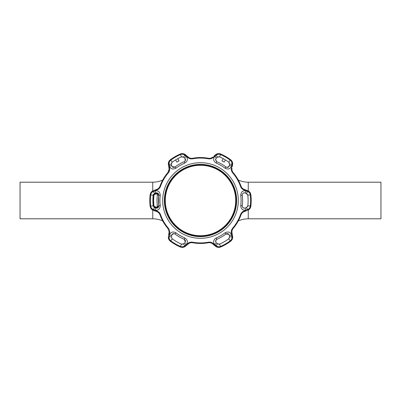 <?xml version="1.0" encoding="UTF-8"?>
<svg xmlns="http://www.w3.org/2000/svg" width="401" height="401" viewBox="0 0 401 401"><rect width="100%" height="100%" fill="white"/><g stroke="black" fill="none" stroke-linecap="round" stroke-linejoin="round"><path stroke-width="0.6" d="M152.746 190.901L152.746 182.199L20.05 182.199L20.05 218.801L152.746 218.801A24.06 24.06 0 0 1 162.726 220.971M152.746 182.199A24.06 24.06 0 0 0 162.726 180.029M238.274 220.971A24.06 24.06 0 0 1 248.254 218.801L248.254 210.099M238.274 180.029A24.06 24.06 0 0 0 248.254 182.199L380.95 182.199L380.95 218.801L248.254 218.801M168.445 162.671L168.39 164.746L169.016 168.315L168.39 164.746A0.857 0.281 -10 0 1 169.027 164.355L169.643 167.934C169.939 169.753 169.478 171.412 168.27 172.916A42.426 42.426 0 0 0 160.495 186.38C159.793 188.184 158.585 189.412 156.871 190.064L153.458 191.317C151.879 191.949 150.941 193.142 150.656 194.896A50.16 50.16 0 0 0 150.656 206.104C150.946 207.863 151.884 209.056 153.458 209.683A0.857 0.281 110 0 0 153.478 210.43L156.886 211.673L153.478 210.43C151.578 209.678 150.46 208.254 150.119 206.164A50.696 50.696 0 0 1 150.119 194.836C150.455 192.751 151.573 191.327 153.478 190.57L152.24 191.222M184.841 237.938C187.803 239.963 188.164 242.269 185.924 244.841L184.736 245.828C183.468 246.826 182.034 247.026 180.445 246.43A50.115 50.115 0 0 1 170.751 240.831C169.433 239.748 168.891 238.41 169.127 236.816L169.387 235.292C170.5 232.069 172.671 231.232 175.909 232.78A40.581 40.581 0 0 0 184.841 237.938L184.254 239.342A42.105 42.105 0 0 1 174.981 233.994C173.367 233.222 172.275 233.653 171.703 235.277L171.438 236.79L169.127 236.816M220.555 246.43C218.956 247.026 217.527 246.826 216.264 245.828L215.076 244.841C212.836 242.264 213.197 239.963 216.159 237.938A40.581 40.581 0 0 0 225.091 232.78C228.329 231.232 230.505 232.069 231.613 235.292L231.873 236.816C232.104 238.415 231.562 239.753 230.249 240.831A50.115 50.115 0 0 1 220.555 246.43L219.547 244.129A47.604 47.604 0 0 0 228.755 238.811L229.562 236.79L229.297 235.277L231.613 235.292M238.309 200.5A37.809 37.809 0 0 1 200.5 238.309A37.809 37.809 0 0 1 162.691 200.5A37.809 37.809 0 0 1 200.5 162.691A37.809 37.809 0 0 1 238.309 200.5M154.816 190.951C158.159 190.3 159.974 191.763 160.25 195.342A40.581 40.581 0 0 0 160.25 205.658C159.974 209.237 158.159 210.7 154.816 210.049L153.362 209.512C151.864 208.911 150.976 207.773 150.701 206.099A50.115 50.115 0 0 1 150.701 194.901C150.976 193.222 151.869 192.079 153.362 191.488L154.816 190.951L155.984 192.946L154.535 193.477L153.362 191.488M153.458 209.683L156.871 210.936C158.59 211.593 159.798 212.821 160.495 214.62A42.426 42.426 0 0 0 168.27 228.084C169.483 229.593 169.939 231.257 169.643 233.066L169.027 236.645C168.781 238.334 169.347 239.738 170.726 240.866A50.16 50.16 0 0 0 180.43 246.465C182.099 247.096 183.603 246.886 184.936 245.828L187.723 243.502C189.152 242.339 190.821 241.908 192.726 242.204A42.426 42.426 0 0 0 208.274 242.204C210.189 241.908 211.853 242.344 213.277 243.502L216.064 245.828C217.402 246.886 218.906 247.096 220.57 246.465A50.16 50.16 0 0 0 230.274 240.866C231.653 239.733 232.219 238.324 231.973 236.645L231.357 233.066C231.061 231.247 231.522 229.588 232.73 228.084A42.426 42.426 0 0 0 240.505 214.62C241.207 212.816 242.415 211.588 244.129 210.936L247.542 209.683C249.121 209.051 250.059 207.858 250.344 206.104A50.16 50.16 0 0 0 250.344 194.896C250.054 193.137 249.116 191.944 247.542 191.317L244.129 190.064C242.41 189.407 241.201 188.179 240.505 186.38A42.426 42.426 0 0 0 232.73 172.916C231.517 171.407 231.061 169.743 231.357 167.934L231.973 164.355C232.219 162.666 231.653 161.262 230.274 160.134A50.16 50.16 0 0 0 220.57 154.535C218.901 153.904 217.397 154.114 216.064 155.172L213.277 157.498C211.848 158.661 210.179 159.092 208.274 158.796A42.426 42.426 0 0 0 192.726 158.796C190.811 159.092 189.147 158.656 187.723 157.498L184.936 155.172C183.598 154.114 182.094 153.904 180.43 154.535A50.16 50.16 0 0 0 170.726 160.134C169.347 161.267 168.781 162.676 169.027 164.355M247.638 191.488C249.136 192.089 250.023 193.227 250.299 194.901A50.115 50.115 0 0 1 250.299 206.099C250.023 207.778 249.131 208.921 247.638 209.512L246.184 210.049C242.841 210.7 241.026 209.237 240.75 205.658A40.581 40.581 0 0 0 240.75 195.342C241.026 191.763 242.841 190.3 246.184 190.951L247.638 191.488L246.465 193.477L245.267 193.041M169.097 231.788L169.016 232.685L169.097 231.788L167.859 228.435A42.962 42.962 0 0 1 159.984 214.801C159.382 213.257 158.35 212.214 156.886 211.673L157.778 212.094M168.545 235.367L169.016 232.685A0.857 0.271 -170 0 0 169.643 233.066M241.517 187.237L241.016 186.199C241.618 187.743 242.65 188.786 244.114 189.327L247.522 190.57C249.422 191.322 250.54 192.746 250.881 194.836A50.696 50.696 0 0 1 250.881 206.164A50.696 50.696 0 0 0 250.881 194.836L250.52 193.442M246.184 190.951L245.016 192.946C243.457 192.62 242.535 193.267 242.249 194.886L242.264 195.147A42.105 42.105 0 0 1 242.264 205.853L242.249 206.114C242.54 207.733 243.462 208.38 245.016 208.054L246.465 207.523L247.808 205.818A47.604 47.604 0 0 0 247.808 195.182L246.209 193.382M244.54 208.164L242.805 207.528M242.314 206.635L242.249 206.114M171.618 162.931L172.245 162.189L171.402 163.849L171.658 165.463M231.613 165.708L229.297 165.723L229.562 164.209L231.873 164.184L231.613 165.708C230.5 168.931 228.329 169.768 225.091 168.22A40.581 40.581 0 0 0 216.159 163.062C213.197 161.037 212.836 158.731 215.076 156.159L216.219 158.174L215.482 159.753L216.746 161.658L215.527 159.317M229.367 235.658L229.297 235.277C228.725 233.653 227.633 233.222 226.019 233.994A42.105 42.105 0 0 1 216.746 239.342L215.482 241.247L216.219 242.826L215.558 240.685M171.402 237.151L172.245 238.811A47.604 47.604 0 0 0 181.452 244.129L183.603 243.818L184.736 245.828M154.816 210.049L155.984 208.054C157.678 208.37 158.595 207.638 158.736 205.853A42.105 42.105 0 0 1 158.736 195.147C158.595 193.367 157.678 192.63 155.984 192.946L154.535 193.477L153.192 195.182A47.604 47.604 0 0 0 153.192 205.818L154.535 207.523L153.362 209.512M152.901 201.061L152.901 199.939M168.395 171.808L167.859 172.565L169.097 169.212L168.786 170.966M168.31 163.849C168.34 162.159 169.037 160.776 170.405 159.698L168.856 161.543M236.635 200.5A36.135 36.135 0 0 0 200.5 164.365A36.135 36.135 0 0 0 164.365 200.5A36.135 36.135 0 0 0 200.5 236.635A36.135 36.135 0 0 0 236.635 200.5M236.59 200.5A36.09 36.09 0 0 0 200.5 164.41A36.09 36.09 0 0 0 164.41 200.5A36.09 36.09 0 0 0 200.5 236.59A36.09 36.09 0 0 0 236.59 200.5M150.656 206.104L150.119 206.164L150.48 207.558M150.49 207.583L151.207 208.796M151.688 209.322L152.24 209.778M154.159 190.32L156.886 189.327C158.34 188.791 159.377 187.748 159.984 186.199A42.962 42.962 0 0 1 167.859 172.565L168.27 172.916M247.542 191.317A0.857 0.281 110 0 0 247.522 190.57L245.171 189.713M244.129 190.064A0.857 0.271 110 0 0 244.114 189.327L243.222 188.906M243.111 188.836L242.244 188.139M230.274 160.134L230.595 159.698A50.696 50.696 0 0 0 220.786 154.039A50.696 50.696 0 0 1 230.595 159.698C232.234 161.032 232.906 162.716 232.61 164.746L232.239 166.856M231.973 164.355A0.857 0.281 -170 0 1 232.61 164.746L232.665 163.342M213.768 156.195L215.407 154.811C217.011 153.543 218.806 153.287 220.786 154.039L219.397 153.653M219.372 153.648L217.959 153.663M217.262 153.819L216.6 154.064M216.064 155.172A0.857 0.281 50 0 0 215.407 154.811L214.72 155.393M209.522 158.345L208.375 158.265C210.014 158.51 211.432 158.139 212.63 157.142L211.818 157.703M211.703 157.763L210.665 158.169M186.42 155.508L184.4 154.064M170.726 160.134L170.405 159.698A50.696 50.696 0 0 1 180.214 154.039C182.189 153.282 183.979 153.543 185.593 154.811L188.37 157.142C189.563 158.134 190.981 158.51 192.625 158.265A42.962 42.962 0 0 1 208.375 158.265L208.274 158.796M231.357 167.934A0.857 0.271 -170 0 1 231.984 168.315C231.718 169.844 232.104 171.262 233.141 172.565A42.962 42.962 0 0 1 241.016 186.199L240.505 186.38M250.51 193.417L249.793 192.204M249.312 191.678L248.76 191.222M250.344 206.104L250.881 206.164C250.545 208.249 249.427 209.673 247.522 210.43L248.76 209.778M246.505 210.801L244.114 211.673C242.66 212.209 241.623 213.252 241.016 214.801A42.962 42.962 0 0 1 233.141 228.435C232.109 229.733 231.723 231.146 231.984 232.685L231.903 231.703M231.357 233.066A0.857 0.271 -10 0 0 231.984 232.685L232.61 236.254C232.911 238.279 232.234 239.958 230.595 241.302L231.623 240.289M244.114 211.673A0.857 0.271 -110 0 0 244.129 210.936M247.522 210.43A0.857 0.281 -110 0 0 247.542 209.683M212.63 157.142A0.857 0.271 50 0 1 213.277 157.498M188.37 157.142A0.857 0.271 130 0 0 187.723 157.498M185.593 154.811A0.857 0.281 130 0 0 184.936 155.172M169.097 169.212L169.016 168.315A0.857 0.271 -10 0 1 169.643 167.934M157.889 212.164L158.756 212.861M159.483 213.763L159.984 214.801L160.495 214.62M231.908 231.567L232.074 230.47M232.495 229.387L233.141 228.435L232.73 228.084M232.239 234.144L231.984 232.685M231.643 240.269L232.329 239.036M232.545 238.359L232.665 237.658M230.274 240.866L230.595 241.302A50.696 50.696 0 0 1 220.786 246.961C218.811 247.718 217.021 247.457 215.407 246.189L212.63 243.858L216.6 246.936M187.508 244.58L189.182 243.297M189.297 243.237L190.335 242.831M191.477 242.655L192.625 242.735C190.986 242.49 189.568 242.861 188.37 243.858L185.593 246.189C183.989 247.457 182.194 247.713 180.214 246.961L181.603 247.347M181.628 247.352L183.041 247.337M183.738 247.181L184.4 246.936M168.445 238.329L169.518 240.47M154.671 207.573L155.984 208.054M156.485 192.836L157.914 193.227L158.575 194.044M158.575 194.054L158.736 195.147L160.25 195.342M153.342 194.615L154.535 193.477M154.049 207.267L153.192 205.818L150.701 206.099M160.25 205.658L158.736 205.853L156.986 208.154M169.387 235.292L171.703 235.277M185.924 244.841L184.781 242.826C185.904 241.522 185.728 240.359 184.254 239.342L185.372 242.014M183.603 243.818L184.781 242.826L183.603 243.818M171.854 234.785L173.944 233.582M173.959 233.582L174.981 233.994L175.909 232.78M171.438 236.79L171.548 236.154M183.137 244.114L181.452 244.129L180.445 246.43M231.873 236.816L229.562 236.79M216.264 245.828L217.397 243.818L219.547 244.129M216.71 243.242L218.986 244.284M216.219 242.826L215.076 244.841M216.214 239.668L216.746 239.342L216.159 237.938M229.588 237.347L228.755 238.811L230.249 240.831M225.091 232.78L226.019 233.994L228.886 234.354M229.177 162.6L229.562 164.209L228.755 162.189A47.604 47.604 0 0 0 219.547 156.871L217.397 157.182L216.264 155.172C217.532 154.174 218.966 153.974 220.555 154.57A50.115 50.115 0 0 1 230.249 160.169C231.567 161.252 232.109 162.59 231.873 164.184M216.159 163.062L216.746 161.658A42.105 42.105 0 0 1 226.019 167.006C227.633 167.778 228.725 167.347 229.297 165.723M217.192 157.352L216.515 157.924M215.076 156.159L216.264 155.172M229.146 166.215L227.056 167.417M227.041 167.417L226.019 167.006L225.091 168.22M229.562 164.209L229.497 164.595M217.863 156.886L219.547 156.871L220.555 154.57M223.182 158.646L221.938 160.851L224.119 162.109L225.407 159.929M182.014 156.716L183.603 157.182L184.736 155.172L185.924 156.159L184.781 158.174L183.603 157.182L181.452 156.871A47.604 47.604 0 0 0 172.245 162.189L170.751 160.169A50.115 50.115 0 0 1 180.445 154.57C182.044 153.974 183.473 154.174 184.736 155.172M171.402 163.849L171.458 163.382M171.483 164.47L171.438 164.209L169.127 164.184C168.896 162.585 169.438 161.247 170.751 160.169M185.924 156.159C188.164 158.736 187.803 161.037 184.841 163.062A40.581 40.581 0 0 0 175.909 168.22C172.671 169.768 170.495 168.931 169.387 165.708L171.703 165.723C172.275 167.347 173.367 167.778 174.981 167.006L172.114 166.646M175.909 168.22L174.981 167.006A42.105 42.105 0 0 1 184.254 161.658C185.728 160.641 185.904 159.483 184.781 158.174L184.29 157.758M169.387 165.708L169.127 164.184M185.132 158.55L185.127 160.961M185.122 160.971L184.254 161.658L184.841 163.062M175.593 159.929L176.881 162.109L179.062 160.851L177.818 158.646M242.805 193.472L244.069 192.841M247.638 209.512L246.465 207.523L245.973 207.703M245.267 207.959L245.016 208.054L246.184 210.049M247.658 206.385L246.465 207.523M246.951 193.733L247.808 195.182L250.299 194.901M213.277 243.502A0.857 0.271 130 0 1 212.63 243.858C211.437 242.866 210.019 242.49 208.375 242.735A42.962 42.962 0 0 1 192.625 242.735L192.726 242.204M180.43 246.465L180.214 246.961A50.696 50.696 0 0 1 170.405 241.302C169.042 240.224 168.34 238.841 168.31 237.151M169.027 236.645A0.857 0.281 -170 0 1 168.39 236.254M184.936 245.828A0.857 0.281 50 0 0 185.593 246.189M187.723 243.502A0.857 0.271 50 0 0 188.37 243.858M216.064 245.828A0.857 0.281 130 0 1 215.407 246.189M231.973 236.645A0.857 0.281 -10 0 0 232.61 236.254M156.871 190.064A0.857 0.271 -110 0 1 156.886 189.327M153.458 191.317A0.857 0.281 -110 0 1 153.478 190.57M156.871 210.936A0.857 0.271 110 0 0 156.886 211.673M157.292 206.039L158.651 206.114L156.816 207.918L154.711 207.287L153.523 205.788L153.438 195.212A47.348 47.348 0 0 0 153.398 195.583L153.398 205.417A47.348 47.348 0 0 0 153.438 205.788A1.81 1.81 0 0 0 154.616 207.287L154.711 207.287A0.857 0.461 -70.4 0 1 154.515 206.525L155.994 207.056C156.751 207.242 157.182 206.901 157.292 206.039L156.936 200.5L157.292 194.961C157.182 194.099 156.751 193.758 155.994 193.944L154.515 194.475L153.884 195.267L153.593 200.5L153.884 205.733L154.515 206.525M155.994 193.944A0.857 0.461 -109.6 0 1 156.19 193.187L156.831 193.081L158.651 194.886L158.636 205.883C158.525 207.247 157.934 207.924 156.856 207.918M156.816 193.076L154.711 193.713A0.857 0.461 -109.6 0 0 154.515 194.475M153.362 196.62L153.418 205.111M153.418 195.904L153.438 195.583M153.884 205.733L153.523 205.788L153.914 206.721M154.335 207.096L154.711 207.287M155.994 207.056A0.857 0.461 -70.4 0 0 156.19 207.813L156.069 207.813C155.453 207.588 155.453 207.588 156.069 207.813C155.453 207.588 155.453 207.588 156.069 207.813C155.453 207.588 155.453 207.588 156.069 207.813L156.816 207.924M154.711 193.713L153.523 195.212L153.884 195.267M157.292 194.961L158.636 195.117L158.626 194.58C158.425 193.663 157.829 193.162 156.831 193.076M199.272 235.693A35.213 35.213 0 0 0 235.693 201.728A35.213 35.213 0 0 0 201.728 165.307A35.213 35.213 0 0 0 165.307 199.272A35.213 35.213 0 0 0 199.272 235.693M201.743 164.861A35.659 35.659 0 0 1 236.139 201.743A35.659 35.659 0 0 1 199.257 236.139A35.659 35.659 0 0 1 164.861 199.257A35.659 35.659 0 0 1 201.743 164.861M152.746 218.801L152.746 210.099M248.254 190.901L248.254 182.199M150.656 194.896L150.119 194.836M242.264 195.147L240.75 195.342M241.016 214.801L240.505 214.62M250.881 194.836L250.344 194.896M233.141 172.565L232.73 172.916M220.786 154.039L220.57 154.535M192.625 158.265L192.726 158.796M180.214 154.039L180.43 154.535M153.192 195.182L150.701 194.901M172.245 238.811L170.751 240.831M228.755 162.189L230.249 160.169M181.452 156.871L180.445 154.57M250.299 206.099L247.808 205.818M242.264 205.853L240.75 205.658M168.27 228.084L167.859 228.435M170.726 240.866L170.405 241.302M208.274 242.204L208.375 242.735M220.57 246.465L220.786 246.961M160.495 186.38L159.984 186.199M155.603 207.643L154.616 207.287M158.636 205.883L158.636 195.117"/></g></svg>
